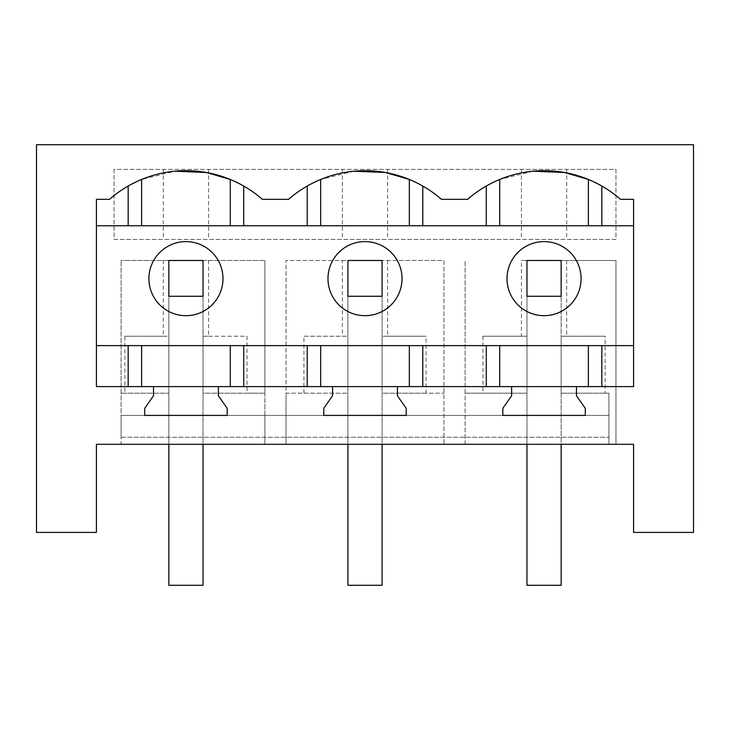 <?xml version="1.0" encoding="UTF-8"?>
<svg xmlns="http://www.w3.org/2000/svg" width="730" height="730" viewBox="0 0 730 730"><rect width="100%" height="100%" fill="white"/><g stroke="black" fill="none" stroke-linecap="round" stroke-linejoin="round"><path stroke-width="0.55" stroke-dasharray="3.65 2.74" d="M303.917 393.196L347.909 393.196L347.909 336.238L303.917 336.238L303.917 393.196L286.05 393.196L286.05 444.305L264.899 444.305L264.899 415.406L608.911 415.406L121.089 415.406L121.089 393.196L168.849 393.196L121.089 393.196L121.089 260.491L121.089 444.305L633.576 444.305L633.576 532.426L693.5 532.426L693.5 144.704L36.5 144.704L36.5 532.426L96.424 532.426L96.424 444.305L121.089 444.305L121.089 415.406L121.089 437.252L121.089 415.406L264.899 415.406L264.899 393.196L203.04 393.196L203.04 336.238L247.032 336.238L247.032 393.196L264.899 393.196L264.899 260.491L264.899 444.305L286.05 444.305L286.05 260.491L342.379 260.491L342.379 336.238L347.909 336.238L347.909 393.196L286.05 393.196L286.05 260.491L443.95 260.491L443.95 444.305L465.101 444.305L465.101 260.491L465.101 393.196L526.96 393.196L526.96 336.238L521.43 336.238L521.43 260.491L526.96 260.491L526.96 296.271L561.151 296.271L561.151 260.491L561.151 296.271L526.96 296.271L561.151 296.271L561.151 444.305M163.328 260.491L264.899 260.491L121.089 260.491L163.328 260.491L163.328 336.238L124.857 336.238L124.857 393.196M526.96 444.305L526.96 260.491L615.956 260.491L615.956 444.305L615.956 260.491L521.43 260.491M114.044 169.378L114.044 239.422L615.956 239.422L615.956 169.378L114.044 169.378L114.044 239.422L615.956 239.422L615.956 169.378L114.044 169.378M124.857 336.238L168.849 336.238L168.849 393.196L168.849 336.238L163.328 336.238M168.849 444.305L168.849 260.491L168.849 296.271L203.04 296.271L203.04 260.491L203.04 296.271L168.849 296.271L203.04 296.271L203.04 444.305M208.57 260.491L208.57 336.238L203.04 336.238L203.04 393.196L247.032 393.196M608.911 415.406L608.911 444.305L608.911 393.196L608.911 415.406L121.089 415.406L608.911 415.406M121.089 437.252L608.911 437.252L121.089 437.252M511.63 386.608L511.63 395.769L502.815 408.353L502.815 415.406L585.296 415.406L585.296 408.353L576.481 395.769L576.481 386.608M153.519 386.608L153.519 395.769L144.704 408.353L144.704 415.406L227.185 415.406L227.185 408.353L218.37 395.769L218.37 386.608M332.57 386.608L332.57 395.769L323.764 408.353L323.764 415.406L406.236 415.406L406.236 408.353L397.43 395.769L397.43 386.608M208.57 336.238L247.032 336.238M588.38 179.461L601.839 186.059A116.316 116.316 0 0 1 620.509 199.336L633.576 199.336L633.576 386.608L96.424 386.608L96.424 199.336L109.491 199.336A116.316 116.316 0 0 1 128.161 186.059L141.62 179.461L174.844 171.212M353.904 171.212L320.671 179.461L307.211 186.059A116.316 116.316 0 0 0 288.551 199.336L262.399 199.336A116.316 116.316 0 0 0 243.729 186.059L230.279 179.461M163.328 169.378L163.328 239.422M208.57 169.378L208.57 239.422M168.192 246.147A37.029 37.029 0 0 0 153.446 296.398A37.029 37.029 0 0 0 203.697 311.144A37.029 37.029 0 0 0 218.443 260.893A37.029 37.029 0 0 0 168.192 246.147M96.424 345.618L633.576 345.618M96.424 225.771L633.576 225.771M561.808 311.144A37.029 37.029 0 0 1 511.557 296.398A37.029 37.029 0 0 1 526.303 246.147A37.029 37.029 0 0 1 576.554 260.893A37.029 37.029 0 0 1 561.808 311.144M382.757 311.144A37.029 37.029 0 0 1 332.506 296.398A37.029 37.029 0 0 1 347.243 246.147A37.029 37.029 0 0 1 397.494 260.893A37.029 37.029 0 0 1 382.757 311.144M566.672 260.491L566.672 336.238L561.151 336.238L561.151 393.196L608.911 393.196L561.151 393.196L561.151 336.238L605.143 336.238L605.143 393.196M342.379 260.491L443.95 260.491L443.95 444.305L465.101 444.305L465.101 393.196L526.96 393.196L526.96 336.238L482.968 336.238L521.43 336.238M566.672 336.238L605.143 336.238M482.968 336.238L482.968 393.196M533.11 171.203L499.721 179.461L486.271 186.059A116.316 116.316 0 0 0 467.602 199.336L441.449 199.336A116.316 116.316 0 0 0 422.789 186.059L409.329 179.461M566.672 169.378L566.672 239.422M521.43 169.378L521.43 239.422M347.909 444.305L347.909 260.491L347.909 296.271L382.091 296.271L382.091 260.491L382.091 296.271L347.909 296.271L382.091 296.271L382.091 444.305M387.621 260.491L387.621 336.238L382.091 336.238L426.083 336.238L426.083 393.196L443.95 393.196L382.091 393.196L382.091 336.238L382.091 393.196L426.083 393.196M303.917 336.238L342.379 336.238M387.621 336.238L426.083 336.238M342.379 169.378L342.379 239.422M387.621 169.378L387.621 239.422M168.849 260.491L203.04 260.491L203.04 585.296L168.849 585.296L168.849 260.491M347.909 260.491L382.091 260.491L382.091 585.296L347.909 585.296L347.909 260.491M526.96 260.491L561.151 260.491L561.151 585.296L526.96 585.296L526.96 260.491"/><path stroke-width="1.09" d="M96.424 444.305L633.576 444.305L633.576 532.426L693.5 532.426L693.5 144.704L36.5 144.704L36.5 532.426L96.424 532.426L96.424 444.305M397.43 386.608L511.63 386.608L511.63 395.769L502.815 408.353L502.815 415.406L585.296 415.406L585.296 408.353L576.481 395.769L576.481 386.608L633.576 386.608L633.576 199.336L620.509 199.336A116.316 116.316 0 0 0 467.602 199.336L441.449 199.336A116.316 116.316 0 0 0 288.551 199.336L262.399 199.336A116.316 116.316 0 0 0 109.491 199.336L96.424 199.336L96.424 386.608L153.519 386.608L153.519 395.769L144.704 408.353L144.704 415.406L227.185 415.406L227.185 408.353L218.37 395.769L218.37 386.608L332.57 386.608L332.57 395.769L323.764 408.353L323.764 415.406L406.236 415.406L406.236 408.353L397.43 395.769L397.43 386.608L332.57 386.608M168.192 246.147A37.029 37.029 0 0 0 153.446 296.398A37.029 37.029 0 0 0 203.697 311.144A37.029 37.029 0 0 0 218.443 260.893A37.029 37.029 0 0 0 168.192 246.147M218.37 386.608L153.519 386.608M576.481 386.608L511.63 386.608M230.279 225.771L230.279 179.461L206.398 172.499L174.844 171.212M128.161 345.618L128.161 386.608M243.729 345.618L243.729 386.608M307.211 345.618L307.211 386.608M128.161 186.059L128.161 225.771M96.424 225.771L633.576 225.771M96.424 345.618L633.576 345.618M243.729 186.059L243.729 225.771M307.211 186.059L307.211 225.771M526.303 246.147A37.029 37.029 0 0 0 511.557 296.398A37.029 37.029 0 0 0 561.808 311.144A37.029 37.029 0 0 0 576.554 260.893A37.029 37.029 0 0 0 526.303 246.147M588.38 225.771L588.38 179.461L564.582 172.508L533.11 171.203M486.271 345.618L486.271 386.608M422.789 345.618L422.789 386.608M601.839 345.618L601.839 386.608M486.271 186.059L486.271 225.771M422.789 186.059L422.789 225.771M601.839 186.059L601.839 225.771M347.243 246.147A37.029 37.029 0 0 0 332.506 296.398A37.029 37.029 0 0 0 382.757 311.144A37.029 37.029 0 0 0 397.494 260.893A37.029 37.029 0 0 0 347.243 246.147M409.329 225.771L409.329 179.461L385.458 172.499L353.904 171.212M168.849 296.271L203.04 296.271L203.04 260.491L168.849 260.491L168.849 296.271M168.849 444.305L168.849 585.296L203.04 585.296L203.04 444.305M347.909 296.271L382.091 296.271L382.091 260.491L347.909 260.491L347.909 296.271M347.909 444.305L347.909 585.296L382.091 585.296L382.091 444.305M526.96 296.271L561.151 296.271L561.151 260.491L526.96 260.491L526.96 296.271M526.96 444.305L526.96 585.296L561.151 585.296L561.151 444.305M141.62 345.618L141.62 386.608M230.279 345.618L230.279 386.608M141.62 179.461L141.62 225.771M499.721 345.618L499.721 386.608M588.38 345.618L588.38 386.608M499.721 179.461L499.721 225.771M320.671 179.461L320.671 225.771M320.671 345.618L320.671 386.608M409.329 345.618L409.329 386.608"/></g></svg>

